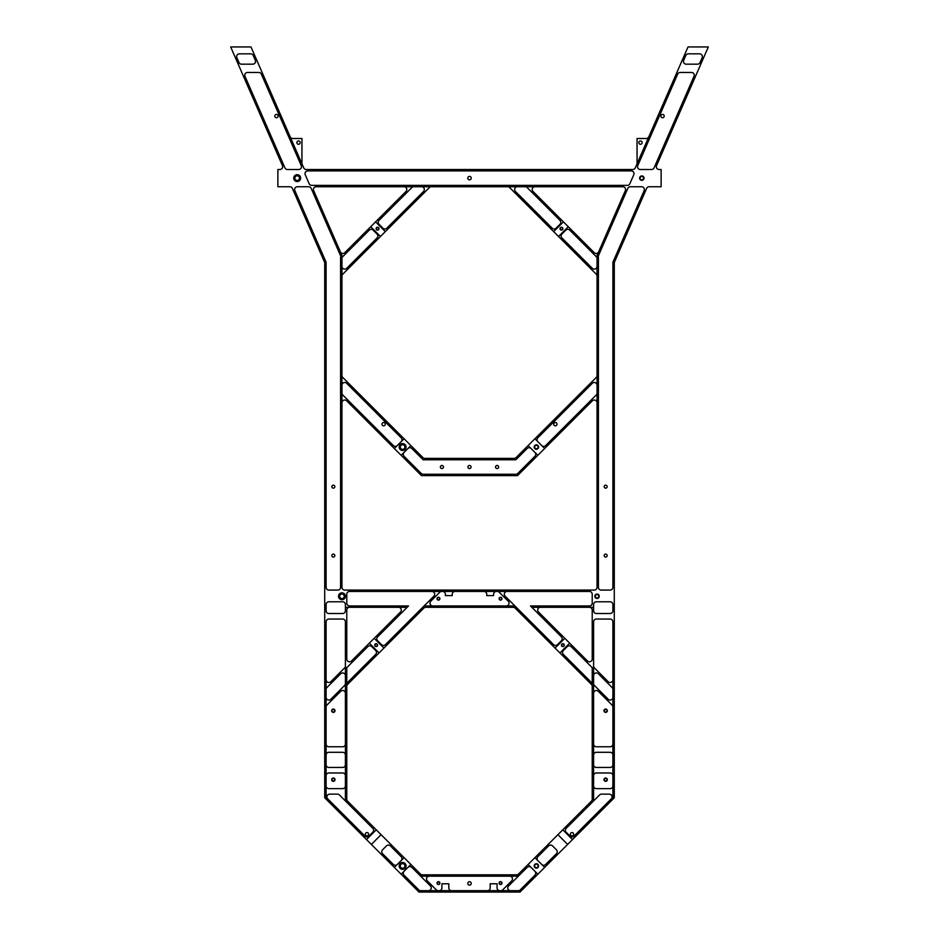<?xml version="1.0" encoding="UTF-8"?>
<svg xmlns="http://www.w3.org/2000/svg" width="939" height="939" viewBox="0 0 939 939"><rect width="100%" height="100%" fill="white"/><g stroke="black" fill="none" stroke-linecap="round" stroke-linejoin="round"><path stroke-width="1.41" d="M557.003 424.182A1.655 1.655 0 0 0 555.348 422.527A1.655 1.655 0 0 0 553.693 424.182A1.655 1.655 0 0 0 555.348 425.825A1.655 1.655 0 0 0 557.003 424.182M385.307 424.182A1.655 1.655 0 0 0 383.652 422.527A1.655 1.655 0 0 0 381.997 424.182A1.655 1.655 0 0 0 383.652 425.825A1.655 1.655 0 0 0 385.307 424.182M467.951 467.012A1.549 1.549 0 0 1 469.5 465.462A1.549 1.549 0 0 1 471.049 467.012A1.549 1.549 0 0 1 469.5 468.561A1.549 1.549 0 0 1 467.951 467.012M440.368 467.012A1.549 1.549 0 0 1 441.917 465.462A1.549 1.549 0 0 1 443.478 467.012A1.549 1.549 0 0 1 441.917 468.561A1.549 1.549 0 0 1 440.368 467.012M495.522 467.012A1.549 1.549 0 0 1 497.083 465.462A1.549 1.549 0 0 1 498.632 467.012A1.549 1.549 0 0 1 497.083 468.561A1.549 1.549 0 0 1 495.522 467.012M341.96 385.236A2.758 2.758 0 0 1 346.667 383.288L401.153 437.774A2.758 2.758 0 0 1 401.153 441.67M531.028 448.502A2.758 2.758 0 0 0 527.131 448.502L515.851 459.781L423.149 459.781L411.869 448.502A2.758 2.758 0 0 0 407.972 448.502M341.96 587.321L341.96 255.49L313.649 190.605A2.758 2.758 0 0 1 316.173 186.744L622.827 186.744A2.758 2.758 0 0 1 625.351 190.605L597.04 255.49L597.04 587.321A2.758 2.758 0 0 1 594.293 590.079L344.707 590.079A2.758 2.758 0 0 1 341.96 587.321M442.609 591.453A2.758 2.758 0 0 1 445.368 594.211L445.368 595.596L452.269 595.596L452.269 594.211A2.758 2.758 0 0 1 455.028 591.453M467.775 883.435A1.725 1.725 0 0 1 469.5 881.709A1.725 1.725 0 0 1 471.225 883.435A1.725 1.725 0 0 1 469.5 885.16A1.725 1.725 0 0 1 467.775 883.435M437.281 883.083A1.185 1.185 0 0 0 438.478 884.28A1.185 1.185 0 0 0 439.663 883.083A1.185 1.185 0 0 0 438.478 881.897A1.185 1.185 0 0 0 437.281 883.083M499.337 883.083A1.185 1.185 0 0 0 500.522 884.28A1.185 1.185 0 0 0 501.719 883.083A1.185 1.185 0 0 0 500.522 881.897A1.185 1.185 0 0 0 499.337 883.083M573.682 834.196A1.655 1.655 0 0 0 572.027 832.541A1.655 1.655 0 0 0 570.372 834.196A1.655 1.655 0 0 0 572.027 835.851A1.655 1.655 0 0 0 573.682 834.196M368.628 834.196A1.655 1.655 0 0 0 366.973 832.541A1.655 1.655 0 0 0 365.318 834.196A1.655 1.655 0 0 0 366.973 835.851A1.655 1.655 0 0 0 368.628 834.196M702.126 57.702A2.758 2.758 0 0 0 699.602 53.84A2.758 2.758 0 0 1 702.126 57.702L700.024 62.526A2.758 2.758 0 0 1 697.501 64.181L686.209 64.181A2.758 2.758 0 0 1 683.686 60.331L685.787 55.495A2.758 2.758 0 0 1 688.322 53.84L699.602 53.84M239.398 53.84A2.758 2.758 0 0 0 236.874 57.702L238.976 62.526A2.758 2.758 0 0 0 241.499 64.181L252.791 64.181A2.758 2.758 0 0 0 255.314 60.331L253.213 55.495A2.758 2.758 0 0 0 250.678 53.84L239.398 53.84A2.758 2.758 0 0 0 236.874 57.702M437.281 598.695A1.185 1.185 0 0 0 438.478 599.88A1.185 1.185 0 0 0 439.663 598.695A1.185 1.185 0 0 0 438.478 597.509A1.185 1.185 0 0 0 437.281 598.695M499.337 598.695A1.185 1.185 0 0 0 500.522 599.88A1.185 1.185 0 0 0 501.719 598.695A1.185 1.185 0 0 0 500.522 597.509A1.185 1.185 0 0 0 499.337 598.695M331.854 486.66A1.479 1.479 0 0 1 333.333 485.181A1.479 1.479 0 0 1 334.824 486.66A1.479 1.479 0 0 1 333.333 488.151A1.479 1.479 0 0 1 331.854 486.66M331.854 555.606A1.479 1.479 0 0 1 333.333 554.127A1.479 1.479 0 0 1 334.824 555.606A1.479 1.479 0 0 1 333.333 557.085A1.479 1.479 0 0 1 331.854 555.606M278.108 116.084A1.655 1.655 0 0 0 276.453 114.429A1.655 1.655 0 0 0 274.798 116.084A1.655 1.655 0 0 0 276.453 117.739A1.655 1.655 0 0 0 278.108 116.084M664.202 116.084A1.655 1.655 0 0 0 662.547 114.429A1.655 1.655 0 0 0 660.892 116.084A1.655 1.655 0 0 0 662.547 117.739A1.655 1.655 0 0 0 664.202 116.084M604.176 486.66A1.479 1.479 0 0 1 605.667 485.181A1.479 1.479 0 0 1 607.146 486.66A1.479 1.479 0 0 1 605.667 488.151A1.479 1.479 0 0 1 604.176 486.66M604.176 555.606A1.479 1.479 0 0 1 605.667 554.127A1.479 1.479 0 0 1 607.146 555.606A1.479 1.479 0 0 1 605.667 557.085A1.479 1.479 0 0 1 604.176 555.606M467.775 178.128A1.725 1.725 0 0 1 469.5 176.403A1.725 1.725 0 0 1 471.225 178.128A1.725 1.725 0 0 1 469.5 179.854A1.725 1.725 0 0 1 467.775 178.128M604.352 779.675A1.315 1.315 0 0 0 605.667 780.978A1.315 1.315 0 0 0 606.97 779.675A1.315 1.315 0 0 0 605.667 778.361A1.315 1.315 0 0 0 604.352 779.675M604.352 710.729A1.315 1.315 0 0 0 605.667 712.044A1.315 1.315 0 0 0 606.97 710.729A1.315 1.315 0 0 0 605.667 709.414A1.315 1.315 0 0 0 604.352 710.729M332.03 710.729A1.315 1.315 0 0 0 333.333 712.044A1.315 1.315 0 0 0 334.648 710.729A1.315 1.315 0 0 0 333.333 709.414A1.315 1.315 0 0 0 332.03 710.729M332.03 779.675A1.315 1.315 0 0 0 333.333 780.978A1.315 1.315 0 0 0 334.648 779.675A1.315 1.315 0 0 0 333.333 778.361A1.315 1.315 0 0 0 332.03 779.675M451.577 890.677A2.758 2.758 0 0 1 448.819 887.918L448.819 883.775L441.917 883.775L441.917 887.918A2.758 2.758 0 0 1 439.17 890.677M417.597 890.677L521.403 890.677L520.03 892.05L418.97 892.05L401.153 874.221L410.895 864.467L381.105 834.689L371.363 844.431L401.153 874.221M534.925 871.298A2.758 2.758 0 0 1 534.925 875.195L520.265 889.867A2.758 2.758 0 0 1 518.316 890.677M592.216 667.664L592.216 802.305L566.182 828.351A2.758 2.758 0 0 0 566.182 832.247L570.079 836.144A2.758 2.758 0 0 0 573.975 836.144L611.266 798.854A2.758 2.758 0 0 0 609.317 794.148L601.512 794.148A2.758 2.758 0 0 0 599.563 794.957L593.601 800.932L593.601 667.664L592.216 667.664L571.147 646.595A2.758 2.758 0 0 0 567.25 646.595L563.341 650.492A2.758 2.758 0 0 0 563.341 654.401L592.216 683.275M541.756 864.467A2.758 2.758 0 0 0 545.653 864.467L556.428 853.692A2.758 2.758 0 0 0 556.428 849.795L552.531 845.898A2.758 2.758 0 0 0 548.622 845.898L537.847 856.673A2.758 2.758 0 0 0 537.847 860.57M431.94 591.453A2.758 2.758 0 0 1 433.888 596.159L385.401 644.647A2.758 2.758 0 0 1 381.504 644.647L377.607 640.75A2.758 2.758 0 0 1 377.607 636.853L408.512 605.937L349.543 605.937A2.758 2.758 0 0 1 346.784 603.178L346.784 594.211A2.758 2.758 0 0 1 349.543 591.453L589.457 591.453A2.758 2.758 0 0 1 592.216 594.211L592.216 603.178A2.758 2.758 0 0 1 589.457 605.937L530.488 605.937L531.861 607.31L593.601 607.31L593.601 610.761A2.758 2.758 0 0 0 596.359 613.519L610.139 613.519A2.758 2.758 0 0 0 612.897 610.761L612.897 607.31L614.282 607.31L614.282 667.664L612.897 667.664L612.897 799.171L572.52 839.56L562.766 829.806L591.406 801.167A2.758 2.758 0 0 0 592.216 799.218M349.543 607.31A2.758 2.758 0 0 0 346.784 610.068L346.784 659.061A2.758 2.758 0 0 0 351.491 661.009L369.32 643.18L379.063 652.934L423.876 608.12A2.758 2.758 0 0 1 425.825 607.31M383.945 648.063L374.192 638.309L400.483 612.017A2.758 2.758 0 0 0 398.523 607.31M531.861 607.31L561.393 636.853A2.758 2.758 0 0 1 561.393 640.75L557.496 644.647A2.758 2.758 0 0 1 553.599 644.647L505.112 596.159A2.758 2.758 0 0 1 507.06 591.453M592.216 686.362A2.758 2.758 0 0 0 591.406 684.414L559.937 652.934L569.68 643.18L538.517 612.017A2.758 2.758 0 0 1 540.477 607.31M564.808 638.309L555.055 648.063L515.124 608.12A2.758 2.758 0 0 0 513.175 607.31M345.399 683.51A2.758 2.758 0 0 1 344.59 685.458L330.81 699.25A2.758 2.758 0 0 1 326.103 697.29M326.103 707.044A2.758 2.758 0 0 1 326.901 705.095L340.693 691.304A2.758 2.758 0 0 1 345.399 693.252M593.601 683.51A2.758 2.758 0 0 0 594.41 685.458L608.19 699.25A2.758 2.758 0 0 0 612.897 697.29M593.601 693.252A2.758 2.758 0 0 1 598.307 691.304L612.099 705.095A2.758 2.758 0 0 1 612.897 707.044M432.726 605.937A2.758 2.758 0 0 1 430.778 601.23L439.734 592.263A2.758 2.758 0 0 1 441.682 591.453M497.318 591.453A2.758 2.758 0 0 1 499.266 592.263L508.222 601.23A2.758 2.758 0 0 1 506.274 605.937M438.243 890.677A2.758 2.758 0 0 1 436.295 889.867L427.327 880.899A2.758 2.758 0 0 1 429.276 876.193M510.511 890.677A2.758 2.758 0 0 1 508.562 885.958L518.328 876.193L420.672 876.193L430.438 885.958A2.758 2.758 0 0 1 428.489 890.677M500.757 890.677A2.758 2.758 0 0 0 502.705 889.867L511.673 880.899A2.758 2.758 0 0 0 509.724 876.193M407.972 867.401A2.758 2.758 0 0 1 411.869 867.401L420.672 876.193M422.386 874.819A2.758 2.758 0 0 1 420.437 874.009L410.895 864.467M420.684 890.677A2.758 2.758 0 0 1 418.735 889.867L404.075 875.195A2.758 2.758 0 0 1 404.075 871.298M516.614 874.819A2.758 2.758 0 0 0 518.563 874.009L557.895 834.689L567.637 844.431L521.403 890.677M518.328 876.193L527.131 867.401A2.758 2.758 0 0 1 531.028 867.401M612.897 785.873A2.758 2.758 0 0 1 610.139 788.631L596.359 788.631A2.758 2.758 0 0 1 593.601 785.873M326.103 679.742A2.758 2.758 0 0 0 330.81 681.691L344.59 667.911A2.758 2.758 0 0 0 345.399 665.962L345.399 621.794A2.758 2.758 0 0 0 342.641 619.036L328.861 619.036A2.758 2.758 0 0 0 326.103 621.794L326.103 799.171L366.48 839.56L376.234 829.806L347.594 801.167A2.758 2.758 0 0 1 346.784 799.218M345.399 785.873A2.758 2.758 0 0 1 342.641 788.631L328.861 788.631A2.758 2.758 0 0 1 326.103 785.873M346.784 667.664L346.784 802.305L372.818 828.351A2.758 2.758 0 0 1 372.818 832.247L368.921 836.144A2.758 2.758 0 0 1 365.025 836.144L327.734 798.854A2.758 2.758 0 0 1 329.683 794.148L337.488 794.148A2.758 2.758 0 0 1 339.437 794.957L345.399 800.932L345.399 667.664L346.784 667.664L367.853 646.595A2.758 2.758 0 0 1 371.75 646.595L375.659 650.492A2.758 2.758 0 0 1 375.659 654.401L346.784 683.275M397.244 864.467A2.758 2.758 0 0 1 393.347 864.467L382.572 853.692A2.758 2.758 0 0 1 382.572 849.795L386.469 845.898A2.758 2.758 0 0 1 390.378 845.898L401.153 856.673A2.758 2.758 0 0 1 401.153 860.57M326.103 689.496A2.758 2.758 0 0 1 326.901 687.548L340.693 673.756A2.758 2.758 0 0 1 345.399 675.704M407.139 607.31L345.399 607.31L345.399 610.761A2.758 2.758 0 0 1 342.641 613.519L328.861 613.519A2.758 2.758 0 0 1 326.103 610.761L326.103 607.31L324.718 607.31L324.718 667.664L326.103 667.664M346.784 686.362A2.758 2.758 0 0 1 347.594 684.414L379.063 652.934M612.897 667.664L612.897 621.794A2.758 2.758 0 0 0 610.139 619.036L596.359 619.036A2.758 2.758 0 0 0 593.601 621.794L593.601 665.962A2.758 2.758 0 0 0 594.41 667.911L608.19 681.691A2.758 2.758 0 0 0 612.897 679.742M593.601 675.704A2.758 2.758 0 0 1 598.307 673.756L612.099 687.548A2.758 2.758 0 0 1 612.897 689.496M569.68 643.18L587.509 661.009A2.758 2.758 0 0 0 592.216 659.061L592.216 610.068A2.758 2.758 0 0 0 589.457 607.31M422.738 607.31L516.262 607.31M519.713 874.819L419.287 874.819M424.111 605.937L514.889 605.937M593.601 607.31L593.601 604.552A2.758 2.758 0 0 1 596.359 601.793L610.139 601.793A2.758 2.758 0 0 1 612.897 604.552L612.897 607.31M345.399 607.31L345.399 604.552A2.758 2.758 0 0 0 342.641 601.793L328.861 601.793A2.758 2.758 0 0 0 326.103 604.552L326.103 607.31M324.718 607.31L324.718 263.108A2.758 2.758 0 0 0 324.483 262.016L292.381 188.399A2.758 2.758 0 0 0 289.846 186.744L277.874 186.744L277.874 169.513L279.928 169.513A2.758 2.758 0 0 0 282.451 165.651L230.677 46.95L250.983 46.95L303.72 167.858A2.758 2.758 0 0 0 306.255 169.513L632.745 169.513A2.758 2.758 0 0 0 635.28 167.858L688.017 46.95L708.323 46.95L656.549 165.651A2.758 2.758 0 0 0 659.072 169.513L661.126 169.513L661.126 186.744L649.154 186.744A2.758 2.758 0 0 0 646.619 188.399L614.517 262.016A2.758 2.758 0 0 0 614.282 263.108L614.282 607.31M340.481 255.549L311.185 188.399A2.758 2.758 0 0 0 308.661 186.744L297.37 186.744A2.758 2.758 0 0 0 294.846 190.605L326.103 262.251L326.103 587.321A2.758 2.758 0 0 0 328.861 590.079L337.817 590.079A2.758 2.758 0 0 0 340.575 587.321L340.575 257.849A2.758 2.758 0 0 1 340.646 257.251A2.758 2.758 0 0 0 340.481 255.549M298.731 169.513L287.451 169.513A2.758 2.758 0 0 1 284.916 167.858L244.985 76.317A2.758 2.758 0 0 1 247.52 72.456L258.8 72.456A2.758 2.758 0 0 1 261.324 74.111L301.255 165.651A2.758 2.758 0 0 1 298.731 169.513M637.745 165.651L677.676 74.111A2.758 2.758 0 0 1 680.2 72.456L691.48 72.456A2.758 2.758 0 0 1 694.015 76.317L654.084 167.858A2.758 2.758 0 0 1 651.549 169.513L640.269 169.513A2.758 2.758 0 0 1 637.745 165.651M644.154 190.605L612.897 262.251L612.897 587.321A2.758 2.758 0 0 1 610.139 590.079L601.183 590.079A2.758 2.758 0 0 1 598.425 587.321L598.425 257.849A2.758 2.758 0 0 0 598.354 257.251A2.758 2.758 0 0 1 598.519 255.549L627.815 188.399A2.758 2.758 0 0 1 630.339 186.744L641.63 186.744A2.758 2.758 0 0 1 644.154 190.605M629.858 183.715L633.766 174.748A2.758 2.758 0 0 0 631.243 170.886L307.757 170.886A2.758 2.758 0 0 0 305.234 174.748L309.142 183.715A2.758 2.758 0 0 0 311.666 185.37L627.334 185.37A2.758 2.758 0 0 0 629.858 183.715M640.105 178.128A1.725 1.725 0 0 1 641.83 176.403A1.725 1.725 0 0 1 643.555 178.128A1.725 1.725 0 0 1 641.83 179.854A1.725 1.725 0 0 1 640.105 178.128M595.326 596.288A1.725 1.725 0 0 1 597.04 594.563A1.725 1.725 0 0 1 598.765 596.288A1.725 1.725 0 0 1 597.04 598.002A1.725 1.725 0 0 1 595.326 596.288M300.621 178.128A3.451 3.451 0 0 0 297.17 174.677A3.451 3.451 0 0 0 293.731 178.128A3.451 3.451 0 0 0 297.17 181.579A3.451 3.451 0 0 0 300.621 178.128M345.399 596.288A3.451 3.451 0 0 0 341.96 592.838A3.451 3.451 0 0 0 338.51 596.288A3.451 3.451 0 0 0 341.96 599.728A3.451 3.451 0 0 0 345.399 596.288M614.282 667.664L614.282 797.798L612.897 799.171M592.216 802.305L593.601 800.932M346.784 802.305L345.399 800.932M326.103 799.171L324.718 797.798L324.718 667.664M572.52 839.56L567.637 844.431M557.895 834.689L562.766 829.806M381.105 834.689L376.234 829.806M366.48 839.56L371.363 844.431M404.075 857.647L394.321 867.401M302.17 164.302A2.758 2.758 0 0 1 301.947 163.198L301.947 138.491L292.722 138.491A2.758 2.758 0 0 1 290.186 136.836M298.52 144.277A1.655 1.655 0 0 1 296.865 142.622A1.655 1.655 0 0 1 298.52 140.967A1.655 1.655 0 0 1 300.175 142.622A1.655 1.655 0 0 1 298.52 144.277M648.814 136.836A2.758 2.758 0 0 1 646.278 138.491L637.053 138.491L637.053 163.198A2.758 2.758 0 0 1 636.83 164.302M640.48 144.277A1.655 1.655 0 0 1 638.825 142.622A1.655 1.655 0 0 1 640.48 140.967A1.655 1.655 0 0 1 642.135 142.622A1.655 1.655 0 0 1 640.48 144.277M559.937 652.934L555.055 648.063M561.675 645.14A1.185 1.185 0 0 0 562.86 646.325A1.185 1.185 0 0 0 564.046 645.14A1.185 1.185 0 0 0 562.86 643.943A1.185 1.185 0 0 0 561.675 645.14M369.32 643.18L374.192 638.309M374.954 645.14A1.185 1.185 0 0 0 376.14 646.325A1.185 1.185 0 0 0 377.325 645.14A1.185 1.185 0 0 0 376.14 643.943A1.185 1.185 0 0 0 374.954 645.14M597.04 375.483A2.758 2.758 0 0 1 596.242 377.443L534.925 438.748L544.679 448.502L592.333 400.836A2.758 2.758 0 0 1 597.04 402.784M341.96 402.784A2.758 2.758 0 0 1 346.667 400.836L421.458 475.627L517.542 475.627L537.847 455.321L528.105 445.579L516.086 457.586A2.758 2.758 0 0 1 514.138 458.396L424.862 458.396A2.758 2.758 0 0 1 422.914 457.586L342.758 377.443A2.758 2.758 0 0 1 341.96 375.483M544.679 448.502L537.847 455.321M341.96 393.042A2.758 2.758 0 0 0 342.758 394.99L393.347 445.579A2.758 2.758 0 0 0 397.244 445.579M597.04 393.042A2.758 2.758 0 0 1 596.242 394.99L545.653 445.579A2.758 2.758 0 0 1 541.756 445.579M597.04 385.236A2.758 2.758 0 0 0 592.333 383.288L537.847 437.774A2.758 2.758 0 0 0 537.847 441.67M404.075 452.398A2.758 2.758 0 0 0 404.075 456.295L421.224 473.444A2.758 2.758 0 0 0 423.172 474.254L515.828 474.254A2.758 2.758 0 0 0 517.776 473.444L534.925 456.295A2.758 2.758 0 0 0 534.925 452.398M404.075 438.748L394.321 448.502M401.153 455.321L410.895 445.579M534.925 857.647L544.679 867.401M537.847 874.221L528.105 864.467M534.667 865.934A1.725 1.725 0 0 1 536.392 864.209A1.725 1.725 0 0 1 538.117 865.934A1.725 1.725 0 0 1 536.392 867.659A1.725 1.725 0 0 1 534.667 865.934M528.105 445.579L534.925 438.748M534.667 447.034A1.725 1.725 0 0 1 536.392 445.309A1.725 1.725 0 0 1 538.117 447.034A1.725 1.725 0 0 1 536.392 448.76A1.725 1.725 0 0 1 534.667 447.034M593.601 775.731A2.758 2.758 0 0 1 596.359 772.973L610.139 772.973A2.758 2.758 0 0 1 612.897 775.731M612.897 764.698A2.758 2.758 0 0 1 610.139 767.456L596.359 767.456A2.758 2.758 0 0 1 593.601 764.698M593.601 755.05A2.758 2.758 0 0 1 596.359 752.292L610.139 752.292A2.758 2.758 0 0 1 612.897 755.05M612.897 744.017A2.758 2.758 0 0 1 610.139 746.775L596.359 746.775A2.758 2.758 0 0 1 593.601 744.017M345.399 744.017A2.758 2.758 0 0 1 342.641 746.775L328.861 746.775A2.758 2.758 0 0 1 326.103 744.017M326.103 755.05A2.758 2.758 0 0 1 328.861 752.292L342.641 752.292A2.758 2.758 0 0 1 345.399 755.05M326.103 775.731A2.758 2.758 0 0 1 328.861 772.973L342.641 772.973A2.758 2.758 0 0 1 345.399 775.731M345.399 764.698A2.758 2.758 0 0 1 342.641 767.456L328.861 767.456A2.758 2.758 0 0 1 326.103 764.698M406.059 865.934A3.451 3.451 0 0 0 402.608 862.483A3.451 3.451 0 0 0 399.169 865.934A3.451 3.451 0 0 0 402.608 869.385A3.451 3.451 0 0 0 406.059 865.934M406.059 447.034A3.451 3.451 0 0 0 402.608 443.584A3.451 3.451 0 0 0 399.169 447.034A3.451 3.451 0 0 0 402.608 450.485A3.451 3.451 0 0 0 406.059 447.034M299.482 178.128A2.312 2.312 0 0 0 297.17 175.816A2.312 2.312 0 0 0 294.858 178.128A2.312 2.312 0 0 0 297.17 180.441A2.312 2.312 0 0 0 299.482 178.128M404.92 447.034A2.312 2.312 0 0 0 402.608 444.722A2.312 2.312 0 0 0 400.296 447.034A2.312 2.312 0 0 0 402.608 449.347A2.312 2.312 0 0 0 404.92 447.034M344.261 596.288A2.312 2.312 0 0 0 341.96 593.976A2.312 2.312 0 0 0 339.648 596.288A2.312 2.312 0 0 0 341.96 598.589A2.312 2.312 0 0 0 344.261 596.288M404.92 865.934A2.312 2.312 0 0 0 402.608 863.622A2.312 2.312 0 0 0 400.296 865.934A2.312 2.312 0 0 0 402.608 868.246A2.312 2.312 0 0 0 404.92 865.934M507.659 186.744A2.758 2.758 0 0 1 509.607 187.554L596.242 274.188C597.11 275.456 597.11 275.456 596.242 274.188C597.11 275.456 597.11 275.456 596.242 274.188A2.758 2.758 0 0 1 597.04 276.136M598.659 251.781A2.758 2.758 0 0 1 594.187 252.638L533 191.45A2.758 2.758 0 0 1 534.96 186.744M597.04 266.383A2.758 2.758 0 0 1 592.333 268.331L561.945 237.943A2.758 2.758 0 0 1 561.945 234.046L565.841 230.149A2.758 2.758 0 0 1 569.75 230.149L596.242 256.64A2.758 2.758 0 0 1 597.04 258.589M558.529 236.475L568.283 226.733M563.412 221.85L553.658 231.604M525.206 186.744A2.758 2.758 0 0 1 527.155 187.554L559.996 220.395A2.758 2.758 0 0 1 559.996 224.292L556.099 228.189A2.758 2.758 0 0 1 552.191 228.189L515.452 191.45A2.758 2.758 0 0 1 517.401 186.744M404.04 186.744A2.758 2.758 0 0 1 406 191.45L375.588 221.85L385.342 231.604L429.393 187.554A2.758 2.758 0 0 1 431.341 186.744M421.599 186.744A2.758 2.758 0 0 1 423.548 191.45L386.809 228.189A2.758 2.758 0 0 1 382.901 228.189L379.004 224.292A2.758 2.758 0 0 1 379.004 220.395L411.845 187.554A2.758 2.758 0 0 1 413.794 186.744M341.96 276.136A2.758 2.758 0 0 1 342.758 274.188L380.471 236.475L370.717 226.733L344.813 252.638A2.758 2.758 0 0 1 340.341 251.781M341.96 258.589A2.758 2.758 0 0 1 342.758 256.64L369.25 230.149A2.758 2.758 0 0 1 373.159 230.149L377.055 234.046A2.758 2.758 0 0 1 377.055 237.943L346.667 268.331A2.758 2.758 0 0 1 341.96 266.383M560.266 228.682A1.185 1.185 0 0 0 561.463 229.867A1.185 1.185 0 0 0 562.649 228.682A1.185 1.185 0 0 0 561.463 227.496A1.185 1.185 0 0 0 560.266 228.682M380.471 236.475L385.342 231.604M370.717 226.733L375.588 221.85M376.351 228.682A1.185 1.185 0 0 0 377.537 229.867A1.185 1.185 0 0 0 378.734 228.682A1.185 1.185 0 0 0 377.537 227.496A1.185 1.185 0 0 0 376.351 228.682M342.758 274.188C341.89 275.467 341.89 275.467 342.758 274.188C341.89 275.467 341.89 275.467 342.758 274.188M483.972 591.453A2.758 2.758 0 0 1 486.731 594.211L486.731 595.596L493.632 595.596L493.632 594.211A2.758 2.758 0 0 1 496.391 591.453M499.83 890.677A2.758 2.758 0 0 1 497.083 887.918L497.083 883.775L490.181 883.775L490.181 887.918A2.758 2.758 0 0 1 487.423 890.677M534.197 865.934A2.183 2.183 0 0 0 536.392 868.129A2.183 2.183 0 0 0 538.575 865.934A2.183 2.183 0 0 0 536.392 863.751A2.183 2.183 0 0 0 534.197 865.934M594.857 596.288A2.183 2.183 0 0 0 597.04 598.472A2.183 2.183 0 0 0 599.235 596.288A2.183 2.183 0 0 0 597.04 594.094A2.183 2.183 0 0 0 594.857 596.288M534.197 447.034A2.183 2.183 0 0 0 536.392 449.229A2.183 2.183 0 0 0 538.575 447.034A2.183 2.183 0 0 0 536.392 444.851A2.183 2.183 0 0 0 534.197 447.034M639.635 178.128A2.183 2.183 0 0 0 641.83 180.323A2.183 2.183 0 0 0 644.013 178.128A2.183 2.183 0 0 0 641.83 175.945A2.183 2.183 0 0 0 639.635 178.128M335 710.729A1.667 1.667 0 0 1 333.333 712.396A1.667 1.667 0 0 1 331.678 710.729A1.667 1.667 0 0 1 333.333 709.062A1.667 1.667 0 0 1 335 710.729M607.322 710.729A1.667 1.667 0 0 1 605.667 712.396A1.667 1.667 0 0 1 604 710.729A1.667 1.667 0 0 1 605.667 709.062A1.667 1.667 0 0 1 607.322 710.729M335 779.675A1.667 1.667 0 0 1 333.333 781.342A1.667 1.667 0 0 1 331.678 779.675A1.667 1.667 0 0 1 333.333 778.008A1.667 1.667 0 0 1 335 779.675M607.322 779.675A1.667 1.667 0 0 1 605.667 781.342A1.667 1.667 0 0 1 604 779.675A1.667 1.667 0 0 1 605.667 778.008A1.667 1.667 0 0 1 607.322 779.675M439.91 598.695A1.432 1.432 0 0 1 438.478 600.127A1.432 1.432 0 0 1 437.034 598.695A1.432 1.432 0 0 1 438.478 597.263A1.432 1.432 0 0 1 439.91 598.695M501.966 598.695A1.432 1.432 0 0 1 500.522 600.127A1.432 1.432 0 0 1 499.09 598.695A1.432 1.432 0 0 1 500.522 597.263A1.432 1.432 0 0 1 501.966 598.695M439.91 883.083A1.432 1.432 0 0 1 438.478 884.526A1.432 1.432 0 0 1 437.034 883.083A1.432 1.432 0 0 1 438.478 881.651A1.432 1.432 0 0 1 439.91 883.083M501.966 883.083A1.432 1.432 0 0 1 500.522 884.526A1.432 1.432 0 0 1 499.09 883.083A1.432 1.432 0 0 1 500.522 881.651A1.432 1.432 0 0 1 501.966 883.083M564.292 645.14A1.432 1.432 0 0 1 562.86 646.572A1.432 1.432 0 0 1 561.428 645.14A1.432 1.432 0 0 1 562.86 643.696A1.432 1.432 0 0 1 564.292 645.14M377.572 645.14A1.432 1.432 0 0 1 376.14 646.572A1.432 1.432 0 0 1 374.708 645.14A1.432 1.432 0 0 1 376.14 643.696A1.432 1.432 0 0 1 377.572 645.14M562.895 228.682A1.432 1.432 0 0 1 561.463 230.114A1.432 1.432 0 0 1 560.02 228.682A1.432 1.432 0 0 1 561.463 227.25A1.432 1.432 0 0 1 562.895 228.682M378.98 228.682A1.432 1.432 0 0 1 377.537 230.114A1.432 1.432 0 0 1 376.105 228.682A1.432 1.432 0 0 1 377.537 227.25A1.432 1.432 0 0 1 378.98 228.682"/></g></svg>

